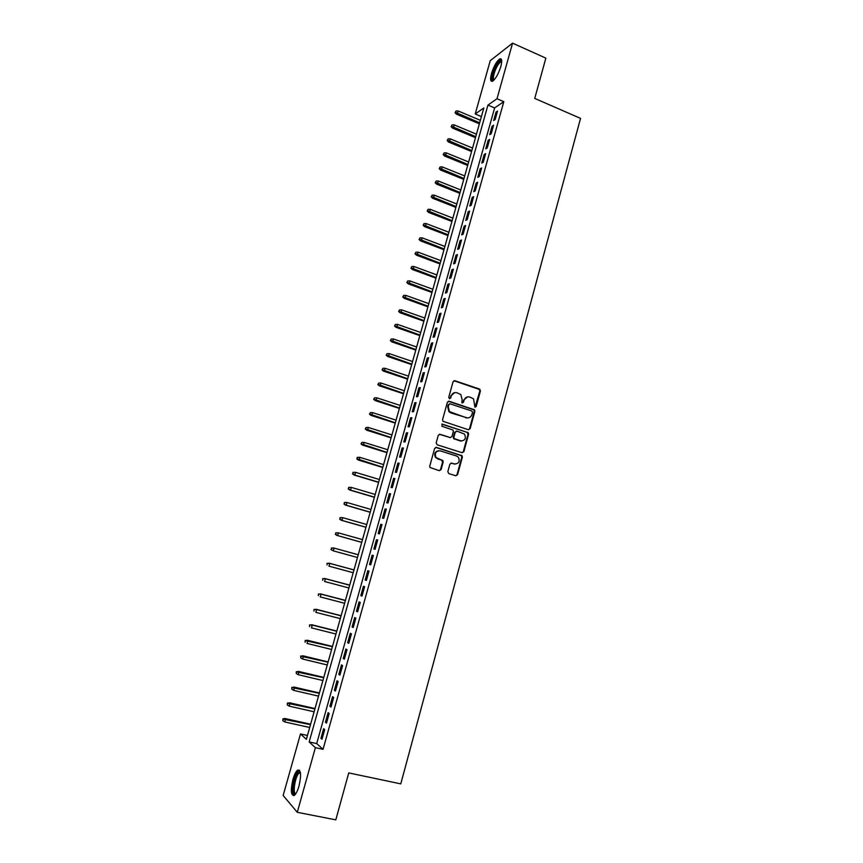 <?xml version="1.0" encoding="UTF-8"?>
<svg xmlns="http://www.w3.org/2000/svg" width="863" height="863" viewBox="0 0 863 863"><rect width="100%" height="100%" fill="white"/><g stroke="black" fill="none" stroke-linecap="round" stroke-linejoin="round"><path stroke-width="1.29" d="M474.963 407.207L476.193 406.495L480.432 390.961L479.472 389.04L454.844 380.712L453.064 381.716L448.738 397.368L449.429 398.728L450.68 398.016L451.241 395.988C452.298 393.215 454.197 392.136 456.948 392.751L460.842 394.585L462.115 399.612L461.834 402.73L463.485 402.277L464.035 400.249C465.092 397.498 466.98 396.419 469.709 397.023L473.517 398.803L474.963 407.207M475.038 407.228L479.839 391.036L479.397 389.44L453.927 380.734M449.537 398.76L451.241 395.988M462.341 403.01L464.035 400.249M292.945 779.418C294.359 774.596 295.923 771.5 297.638 770.13C301.004 769.602 301.467 774.92 298.997 786.074C297.584 790.918 296.02 794.025 294.305 795.395C290.917 795.837 290.464 790.508 292.945 779.418M491.489 73.56C493.83 66.224 496.559 61.349 499.677 58.932C501.91 58.123 502.298 60.647 500.831 66.494C498.469 73.873 495.74 78.749 492.654 81.144C490.4 81.942 490.011 79.407 491.489 73.56M447.821 471.683L448.803 473.604L455.793 475.761L457.573 474.704L462.352 457.196L462.039 455.729L436.441 447.412L434.628 448.458L429.763 466.096L430.022 467.509L439.278 470.659L441.079 469.601L443.151 462.072L442.87 460.626L436.074 457.519C434.423 453.183 435.783 450.961 440.152 450.842L456.581 456.02L458.35 457.217C460.119 461.543 458.803 463.787 454.413 463.97L451.683 463.118L449.893 464.165L447.821 471.683M512.568 43.15L545.848 58.134L534.736 98.425L580.54 118.382L400.777 783.874L348.738 772.914L335.804 819.85L297.282 812.31L283.161 795.47L300.497 733.928L306.365 739.343L483.83 107.961L475.222 113.97L490.238 60.68L512.568 43.15L497.012 98.738L487.94 105.081L309.17 741.943L315.373 747.671L297.282 812.31M503.798 101.661L494.628 107.929L316.721 743.582L323.053 749.321L503.798 101.661L497.012 98.738M323.053 749.321L315.373 747.671M468.361 429.742L470.13 428.706L474.866 411.371L474.467 409.806L449.181 401.263L447.379 402.287L442.557 419.752L442.902 421.252L468.361 429.742M468.62 434.229L463.873 451.651L462.093 452.697L437.163 444.801L436.182 442.87L438.253 435.351L440.054 434.305L450.195 437.552L451.985 436.516L453.345 431.554L453.01 430.044L441.834 426.225L442.406 424.143L468.275 432.708L468.62 434.229L468.037 434.251L463.28 451.651L463.873 451.651M495.179 119.558L497.552 111.079L496.031 112.093L493.668 120.561L495.179 119.558M491.22 133.733L493.593 125.221L492.083 126.203L489.709 134.693L491.22 133.733M487.239 147.951L489.634 139.407L488.124 140.356L485.75 148.868L487.239 147.951M483.258 162.212L485.653 153.646L484.165 154.542L481.77 163.085L483.258 162.212M479.256 176.516L481.662 167.929L480.184 168.781L477.789 177.347L479.256 176.516M475.254 190.863L477.66 182.255L476.182 183.064L473.787 191.662L475.254 190.863M471.23 205.265L473.647 196.624L472.18 197.39L469.774 206.009L471.23 205.265M467.185 219.698L469.612 211.036L468.167 211.759L465.75 220.41L467.185 219.698M463.14 234.186L465.578 225.491L464.132 226.182L461.705 234.855L463.14 234.186M459.084 248.727L461.522 240L460.087 240.637L457.66 249.342L459.084 248.727M455.006 263.301L457.455 254.553L456.031 255.146L453.593 263.873L455.006 263.301M450.918 277.929L453.377 269.148L451.964 269.698L449.515 278.458L450.918 277.929M446.818 292.6L449.278 283.787L447.875 284.305L445.427 293.086L446.818 292.6M442.708 307.314L445.179 298.479L443.787 298.943L441.327 307.757L442.708 307.314M438.577 322.082L441.058 313.215L439.677 313.636L437.207 322.471L438.577 322.082M434.445 336.894L436.926 327.994L435.556 328.372L433.075 337.239L434.445 336.894M430.292 351.748L432.784 342.827L431.424 343.161L428.933 352.05L430.292 351.748M426.128 366.656L428.62 357.703L427.271 357.994L424.779 366.915L426.128 366.656M421.942 381.608L424.456 372.633L423.118 372.87L420.615 381.824L421.942 381.608M417.757 396.613L420.27 387.606L418.943 387.8L416.43 396.775L417.757 396.613M413.55 411.662L416.074 402.622L414.758 402.773L412.234 411.78L413.55 411.662M409.321 426.754L411.856 417.692L410.551 417.8L408.026 426.829L409.321 426.754M405.092 441.899L407.638 432.805L406.344 432.87L403.808 441.932L405.092 441.899M400.842 457.099L403.399 447.973L402.115 447.983L399.569 457.077L400.842 457.099M396.581 472.341L399.148 463.194L397.875 463.151L395.319 472.277L396.581 472.341M392.309 487.638L394.876 478.458L393.614 478.372L391.058 487.519L392.309 487.638M388.026 502.978L390.594 493.765L389.353 493.636L386.786 502.816L388.026 502.978M383.722 518.372L386.3 509.138L385.071 508.954L382.492 518.167L383.722 518.372M379.407 533.819L381.996 524.542L380.777 524.316L378.188 533.561L379.407 533.819M375.081 549.31L377.681 540.011L376.462 539.731L373.873 548.997L375.081 549.31M370.734 564.855L373.345 555.524L372.136 555.189L369.537 564.499L370.734 564.855M366.376 580.454L368.986 571.09L367.8 570.702L365.189 580.044L366.376 580.454M361.996 596.096L364.628 586.7L363.452 586.268L360.831 595.632L361.996 596.096M357.616 611.791L360.249 602.374L359.084 601.889L356.451 611.284L357.616 611.791M353.215 627.541L355.858 618.091L354.704 617.552L352.072 626.98L353.215 627.541M348.792 643.345L351.446 633.863L350.302 633.269L347.66 642.73L348.792 643.345M344.369 659.203L347.023 649.677L345.901 649.041L343.247 658.534L344.369 659.203M339.925 675.103L342.589 665.556L341.478 664.866L338.814 674.381L339.925 675.103M335.459 691.058L338.145 681.479L337.034 680.734L334.369 690.292L335.459 691.058M330.993 707.067L333.679 697.455L332.579 696.668L329.903 706.247L330.993 707.067M326.494 723.129L329.191 713.485L328.113 712.644L325.427 722.255L326.494 723.129M323.636 728.674L320.939 738.318L321.996 739.246L324.704 729.569L323.636 728.674M307.455 735.449L300.497 733.928M481.403 116.581L475.222 113.97M494.628 107.929L487.94 105.081M316.721 743.582L309.17 741.943M496.031 112.093L497.131 112.568M492.083 126.203L493.194 126.667M488.124 140.356L489.235 140.809M484.165 154.542L485.276 155.006M480.184 168.781L481.295 169.234M476.182 183.064L477.304 183.517M472.18 197.39L473.302 197.832M468.167 211.759L469.289 212.201M464.132 226.182L465.254 226.613M460.087 240.637L461.22 241.079M456.031 255.146L457.163 255.577M451.964 269.698L453.097 270.13M447.875 284.305L449.019 284.725M443.787 298.943L444.93 299.364M439.677 313.636L440.82 314.046M435.556 328.372L436.71 328.781M431.424 343.161L432.579 343.56M427.271 357.994L428.436 358.393M423.118 372.87L424.272 373.258M418.943 387.8L420.108 388.188M414.758 402.773L415.923 403.15M410.551 417.8L411.727 418.177M406.344 432.87L407.519 433.237M402.115 447.983L403.291 448.35M442.223 460.518L442.956 460.745M397.875 463.151L399.051 463.517M393.614 478.372L394.801 478.728M389.353 493.636L390.54 493.992M385.071 508.954L386.257 509.299M380.777 524.316L381.964 524.661M376.462 539.731L377.66 540.065M369.537 564.499L370.745 564.823M372.136 555.189L373.345 555.524M365.189 580.044L366.397 580.368M360.831 595.632L362.039 595.955M356.451 611.284L357.67 611.597M352.072 626.98L353.28 627.293M347.66 642.73L348.889 643.032M343.247 658.534L344.466 658.825M338.814 674.381L340.044 674.672M334.369 690.292L335.599 690.573M329.903 706.247L331.144 706.527M325.427 722.255L326.667 722.536M320.939 738.318L322.179 738.588M467.573 396.872L463.453 400.313M454.758 392.6L450.669 396.052M468.533 429.785L469.537 428.738L474.272 411.424L473.873 409.86L448.318 401.263M472.514 412.352L471.834 411.015L450.13 403.83L448.879 404.553L448.285 406.689L449.429 411.586L466.268 417.746C469.008 418.339 470.896 417.25 471.932 414.488L472.514 412.352M449.45 403.862L448.879 404.553M467.606 417.962L450.842 412.924L448.868 411.64L447.714 406.743L448.307 404.607M462.201 452.719L463.28 451.651M450.357 437.595L439.31 434.283M468.037 434.251L467.066 432.341L441.78 424.154M460.648 440.896C465.103 440.702 466.376 438.426 464.467 434.078L457.066 431.144L455.276 432.169L453.916 437.131L454.251 438.631L461.522 441.058M456.311 431.122L455.276 432.169M460.065 440.907L453.679 438.641L453.345 437.153L454.704 432.201M455.092 464.111L451.025 463.075M438.782 450.691C434.93 451.457 433.852 453.733 435.524 457.509L437.962 458.825M439.343 470.68L440.529 469.58L442.59 462.05L441.608 460.13L437.401 458.814M455.826 475.772L457.002 474.672L461.77 457.196L461.457 455.718L435.739 447.379M456.031 110.949L455.081 112.751L456.031 110.949L458.156 110.971L457.444 113.474L456.451 114.196L479.364 123.83M455.632 112.341L479.645 122.816M458.156 110.971L480.346 120.335M456.451 114.196L455.081 112.751M493.744 80.291C492.169 80.399 491.975 78.155 493.161 73.56C495.923 65.448 498.641 61.187 501.338 60.777L501.727 61.187M501.705 61.802L500.68 61.909C498.178 63.84 495.988 67.746 494.121 73.625C493.151 77.26 493.172 79.331 494.165 79.86M501.36 59.234L500.713 59.471C497.606 61.877 494.898 66.721 492.579 74.002C491.565 77.713 491.414 80.162 492.126 81.359M295.599 794.025C290.907 797.239 293.851 775.308 298.479 772.169L300.356 772.299M300.453 772.849L299.137 773.119C295.2 775.74 292.223 794.37 295.912 793.55M299.45 770.152L298.674 770.583C294.348 773.464 290.453 793.539 293.851 795.654M452.072 124.876L451.133 126.656L452.072 124.876L454.197 124.898L453.485 127.4L452.503 128.102L475.481 137.649M451.673 126.278L475.75 136.667M454.197 124.898L476.452 134.175M452.503 128.102L451.133 126.656M448.102 138.846L447.163 140.615L448.102 138.846L450.238 138.857L449.526 141.381L448.544 142.039L471.586 151.51M447.703 140.248L471.845 150.561M450.238 138.857L472.557 148.058M448.544 142.039L447.163 140.615M444.121 152.859L443.194 154.617L444.121 152.859L446.257 152.87L445.545 155.394L444.574 156.03L467.67 165.416M443.722 154.261L467.929 164.499M446.257 152.87L468.641 161.985M444.574 156.03L443.194 154.617M440.13 166.915L439.202 168.663L440.13 166.915L442.277 166.926L441.554 169.461L440.583 170.065L463.755 179.364M439.731 168.317L464.003 178.479M442.277 166.926L464.715 175.955M440.583 170.065L439.202 168.663M436.128 181.014L435.2 182.74L436.128 181.014L438.275 181.025L437.552 183.56L436.592 184.143L459.828 193.344M435.729 182.427L460.065 192.492M438.275 181.025L460.777 189.968M436.592 184.143L435.2 182.74M432.115 195.157L431.187 196.872L432.115 195.157L434.262 195.157L433.539 197.713L432.59 198.253L455.88 207.379M431.716 196.57L456.106 206.559M434.262 195.157L456.829 204.024M432.59 198.253L431.187 196.872M428.08 209.342L427.163 211.047L428.08 209.342L430.238 209.342L429.504 211.899L428.566 212.417L451.921 221.457M427.681 210.755L452.147 220.669M430.238 209.342L452.859 218.123M428.566 212.417L427.163 211.047M424.046 223.571L423.118 225.265L424.046 223.571L426.193 223.571L425.47 226.138L424.531 226.624L447.962 235.567M423.636 224.995L448.167 234.812M426.193 223.571L448.889 232.266M424.531 226.624L423.118 225.265M419.99 237.843L419.073 239.526L419.99 237.843L422.147 237.843L421.414 240.41L420.486 240.874L443.981 249.731M419.58 239.267L444.175 249.008M422.147 237.843L444.898 246.451M420.486 240.874L419.073 239.526M415.923 252.158L415.006 253.83L415.923 252.158L418.08 252.158L417.347 254.736L416.43 255.168L439.979 263.938M415.513 253.593L440.173 263.247M418.08 252.158L440.896 260.68M416.43 255.168L415.006 253.83M411.845 266.516L410.928 268.177L411.845 266.516L414.003 266.516L413.269 269.105L412.363 269.504L435.977 278.188M411.435 267.962L436.16 277.53M414.003 266.516L436.883 274.952M412.363 269.504L410.928 268.177M407.746 280.928L406.84 282.568L407.746 280.928L409.914 280.917L409.181 283.517L408.275 283.884L431.964 292.481M407.336 282.363L432.136 291.856M409.914 280.917L432.859 289.267M408.275 283.884L406.84 282.568M403.647 295.373L402.741 297.012L403.647 295.373L405.815 295.373L405.081 297.972L404.175 298.307L427.929 306.818M403.237 296.829L428.102 306.225M405.815 295.373L428.825 303.636M404.175 298.307L402.741 297.012M399.526 309.871L398.62 311.5L399.526 309.871L401.705 309.871L400.961 312.482L400.076 312.784L423.895 321.198M399.116 311.327L424.046 320.637M401.705 309.871L424.779 318.037M400.076 312.784L398.62 311.5M395.394 324.412L394.499 326.02L395.394 324.412L397.573 324.402L396.829 327.034L395.955 327.304L419.839 335.621M394.984 325.869L419.979 335.092M397.573 324.402L420.713 332.492M395.955 327.304L394.499 326.02M391.252 339.008L390.356 340.594L391.252 339.008L393.442 338.997L392.687 341.619L391.813 341.867L415.772 350.087M390.842 340.464L415.901 349.601M393.442 338.997L416.646 346.991M391.813 341.867L390.356 340.594M387.099 353.636L386.203 355.222L387.099 353.636L389.289 353.625L388.533 356.268L387.67 356.473L411.694 364.607M386.678 355.103L411.813 364.154M389.289 353.625L412.557 361.532M387.67 356.473L386.203 355.222M382.924 368.318L382.039 369.882L382.924 368.318L385.125 368.307L384.369 370.95L383.506 371.122L407.595 379.17M382.514 369.785L407.714 378.749M385.125 368.307L408.458 376.117M383.506 371.122L382.039 369.882M474.693 410.098L473.356 409.504M378.749 383.043L377.854 384.596L378.749 383.043L380.939 383.021L380.184 385.685L379.332 385.826L403.496 393.765M378.328 384.52L403.604 393.388M380.939 383.021L404.337 390.745M379.332 385.826L377.854 384.596M374.553 397.811L373.657 399.353L374.553 397.811L376.753 397.8L375.998 400.464L375.146 400.572L399.375 408.426M374.132 399.299L399.472 408.07M376.753 397.8L400.216 405.427M375.146 400.572L373.657 399.353M370.346 412.633L369.461 414.164L370.346 412.633L372.546 412.611L371.791 415.286L370.95 415.362L395.243 423.118M369.914 414.121L395.33 422.805M372.546 412.611L396.074 420.152M370.95 415.362L369.461 414.164M366.117 427.498L365.232 429.019L366.117 427.498L368.328 427.476L367.562 430.162L366.743 430.206L391.101 437.865M365.696 428.987L391.176 437.584M368.328 427.476L391.921 434.92M366.743 430.206L365.232 429.019M361.877 442.417L361.004 443.916L361.877 442.417L364.1 442.385L363.334 445.081L362.514 445.092L386.937 452.654M361.457 443.906L387.012 452.406M364.1 442.385L387.757 449.742M362.514 445.092L361.004 443.916M357.185 457.368L357.206 458.868L357.185 457.368L359.849 457.347L359.084 460.044L358.274 460.022L382.773 467.487M357.206 458.868L382.827 467.282M357.638 457.368L359.849 457.347L383.582 464.596M358.274 460.022L356.753 458.857M352.924 472.352L352.945 473.884L352.924 472.352L355.588 472.352L354.822 475.06L354.024 475.006L378.587 482.374M352.945 473.884L354.822 475.06L378.641 482.201M353.366 472.385L355.588 472.352L379.396 479.515M354.024 475.006L352.503 473.852M348.652 487.39L348.663 488.943L348.652 487.39L351.317 487.401L350.551 490.119L349.752 490.033L374.391 497.304M348.663 488.943L350.551 490.119L374.434 497.164M349.094 487.433L351.317 487.401L375.189 494.467M349.752 490.033L348.221 488.9M344.369 502.471L344.369 504.057L344.369 502.471L347.034 502.503L346.257 505.233L345.47 505.114L370.184 512.277M344.369 504.057L346.257 505.233L370.205 512.18M344.801 502.536L347.034 502.503L370.971 509.472M345.47 505.114L343.938 503.981M340.065 517.606L340.065 519.213L340.065 517.606L342.73 517.66L341.953 520.389L341.176 520.238L365.955 527.304M340.065 519.213L341.953 520.389L365.977 527.239M340.497 517.692L342.73 517.66L366.743 524.531M341.176 520.238L339.634 519.127M335.761 532.795L335.75 534.413L335.761 532.795L338.415 532.859L337.638 535.599L336.872 535.405L361.726 542.374M335.75 534.413L337.638 535.599L361.726 542.352M336.182 532.892L338.415 532.859L362.492 539.623M336.872 535.405L335.329 534.305M331.435 548.016L331.414 549.666L331.435 548.016L334.089 548.102L333.312 550.853L357.465 557.509M331.414 549.666L333.312 550.853L330.993 549.548M331.856 548.145L334.089 548.102L358.242 554.78M333.334 547.886L358.242 554.769M327.088 563.302L327.066 564.974L327.088 563.302L329.752 563.399L328.965 566.16L353.194 572.719M327.509 563.442L329.752 563.399L353.97 569.968M328.997 563.151L353.981 569.925M322.74 578.631L322.708 580.324L322.74 578.631L325.394 578.749L324.607 581.511L348.911 587.973M323.15 578.782L325.394 578.749L349.677 585.222M324.65 578.458L349.709 585.136M318.371 594.003L318.339 595.729L318.371 594.003L321.025 594.143L320.238 596.916L344.607 603.269M318.771 594.186L321.025 594.143L345.383 600.519M320.292 593.82L345.416 600.389M313.981 609.429L313.949 611.177L313.981 609.429L316.645 609.58L315.858 612.374L340.292 618.62M314.391 609.634L316.645 609.58L341.068 615.858M315.912 609.224L341.112 615.697M309.59 624.909L309.547 626.678L309.59 624.909L312.244 625.082L311.457 627.876L335.966 634.025M309.99 625.125L312.244 625.082L336.743 631.252M311.532 624.683L336.797 631.047M305.178 640.432L305.124 642.234L305.178 640.432L307.832 640.626L307.045 643.431L331.619 649.472M305.567 640.67L332.406 646.689M307.12 640.195L332.471 646.452M300.756 656.009L300.691 657.833L300.756 656.009L303.409 656.214L302.611 659.03L327.26 664.974M301.144 656.268L328.048 662.18M302.708 655.751L328.123 661.91M302.611 659.03L300.691 657.833M296.311 671.641L296.246 673.485L296.311 671.641L298.965 671.867L298.166 674.683L322.891 680.529M296.699 671.921L323.679 677.725M298.274 671.36L323.765 677.412M298.166 674.683L296.246 673.485M291.856 687.315L291.791 689.192L291.856 687.315L294.52 687.563L293.711 690.389L318.512 696.128M292.233 687.617L319.299 693.313M293.83 687.024L319.396 692.957M293.711 690.389L291.791 689.192M287.39 703.043L287.314 704.942L287.39 703.043L290.044 703.302L289.245 706.15L314.11 711.781M287.767 703.367L314.898 708.955M289.375 702.73L315.017 708.566M289.245 706.15L287.314 704.942M282.902 718.825L282.827 720.745L282.902 718.825L284.898 718.491L285.567 719.106L284.758 721.953L309.698 727.477M283.28 719.17L310.497 724.65M284.898 718.491L310.615 724.219M284.758 721.953L282.827 720.745M475.599 406.549L476.193 406.495M450.108 398.08L450.68 398.016M462.902 402.331L463.485 402.277M454.272 380.799L454.844 380.712M478.879 389.116L479.472 389.04M479.839 391.036L480.432 390.961M448.609 401.327L449.181 401.263M473.302 409.504L473.906 409.45M474.272 411.424L474.866 411.371M469.537 428.738L470.13 428.706M447.714 406.743L448.285 406.689M450.842 412.924L451.403 412.87M465.686 417.789L466.268 417.746M439.504 434.326L440.054 434.305M449.623 437.563L450.195 437.552M441.845 424.175L442.406 424.143M467.066 432.341L467.66 432.32M453.345 437.153L453.916 437.131M454.316 439.073L454.898 439.051M451.112 463.097L451.683 463.118M453.83 463.949L454.413 463.97M441.608 460.13L442.169 460.141M442.59 462.05L443.151 462.072M440.529 469.58L441.079 469.601M435.891 447.412L436.441 447.412M460.799 455.276L461.381 455.286M461.77 457.196L462.352 457.196M457.002 474.672L457.573 474.704M479.397 389.44L480.001 389.364M473.873 409.86L474.467 409.806M448.868 411.64L449.429 411.586M453.679 438.641L454.251 438.631M467.681 432.73L468.275 432.708M435.524 457.509L436.074 457.519M442.309 460.615L442.87 460.626M461.457 455.718L462.039 455.729M501.694 61.791L501.338 60.777M501.662 62.341L500.68 61.909M300.238 772.773L299.666 771.781M300.507 773.291L299.256 773.032"/></g></svg>
